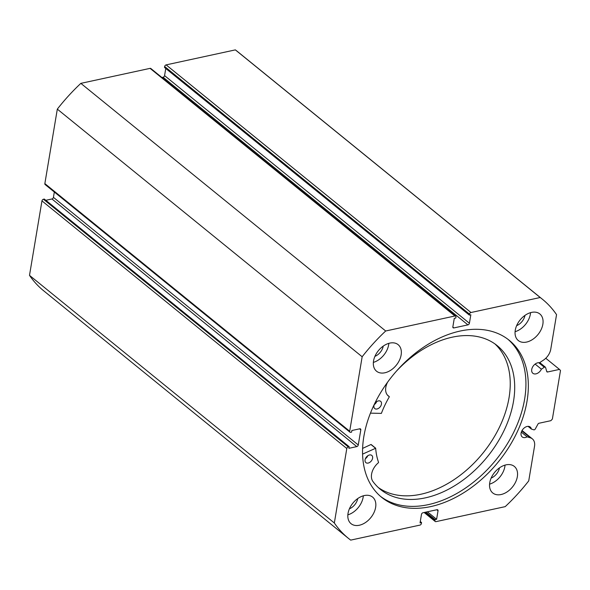 <?xml version="1.0" encoding="UTF-8"?>
<svg xmlns="http://www.w3.org/2000/svg" width="590" height="590" viewBox="0 0 590 590"><rect width="100%" height="100%" fill="white"/><g stroke="black" fill="none" stroke-linecap="round" stroke-linejoin="round"><path stroke-width="0.89" d="M424.837 512.349L434.941 520.564A1.556 1.047 129.1 0 0 435.221 521.494A1.556 1.047 129.1 0 0 435.973 521.641L505.202 506.64A153.953 103.811 129.1 0 0 528.736 480.872L534.525 446.261A12.294 8.29 129.1 0 0 532.357 438.872A12.294 8.29 129.1 0 0 530.417 437.839L527.113 436.814A6.379 4.3 -50.9 0 1 525.299 437.522A6.379 4.3 -50.9 0 1 522.209 436.939A6.379 4.3 -50.9 0 1 521.715 431.143A6.379 4.3 -50.9 0 1 527.15 426.459A6.379 4.3 -50.9 0 1 530.248 427.042A6.379 4.3 -50.9 0 1 531.376 429.055L533.847 429.822A1.246 0.841 129.1 0 0 535.263 429.011L537.977 424.077A1.246 0.841 -50.9 0 1 538.987 423.251L550.89 420.677L552.373 419.055L560.5 370.483L559.475 369.406L547.572 371.988A1.246 0.841 -50.9 0 1 546.967 371.87A1.246 0.841 -50.9 0 1 546.768 371.56L545.566 367.474A1.246 0.841 129.1 0 0 545.359 367.157A1.246 0.841 129.1 0 0 544.762 367.046A1.246 0.841 129.1 0 0 544.319 367.238L538.714 362.688M542.512 299.322A153.953 103.811 129.1 0 0 540.197 297.515L470.968 312.516A1.556 1.047 129.1 0 0 469.485 314.138L164.647 66.508A1.556 1.047 -50.9 0 1 166.129 64.885L235.358 49.885A153.953 103.811 -50.9 0 1 237.674 51.684L542.512 299.322A153.953 103.811 129.1 0 1 556.547 314.647L550.758 349.251A12.294 8.29 -50.9 0 1 543.412 360.158L539.503 362.747A6.379 4.3 129.1 0 0 537.807 362.798A6.379 4.3 129.1 0 0 532.364 367.481A6.379 4.3 129.1 0 0 532.859 373.278A6.379 4.3 129.1 0 0 535.956 373.861A6.379 4.3 129.1 0 0 541.391 369.178L544.319 367.238M531.376 429.055L528.05 426.349M380.476 496.338A101.163 68.211 129.1 0 0 428.347 504.627A101.163 68.211 129.1 0 0 514.163 431.349A101.163 68.211 129.1 0 0 508.005 339.346M430.759 506.581A101.163 68.211 129.1 0 0 517.047 432.3A101.163 68.211 129.1 0 0 509.229 340.297A101.163 68.211 129.1 0 0 460.126 331.056A101.163 68.211 129.1 0 0 373.839 405.33A101.163 68.211 129.1 0 0 381.656 497.333A101.163 68.211 129.1 0 0 430.759 506.581M364.31 495.556A17.103 11.535 129.1 0 0 349.723 508.115A17.103 11.535 129.1 0 0 351.043 523.677A17.103 11.535 129.1 0 0 359.347 525.24A17.103 11.535 129.1 0 0 373.935 512.681A17.103 11.535 129.1 0 0 372.615 497.119A17.103 11.535 129.1 0 0 364.31 495.556M389.82 343.1A17.103 11.535 129.1 0 0 375.233 355.659A17.103 11.535 129.1 0 0 376.553 371.221A17.103 11.535 129.1 0 0 384.857 372.784A17.103 11.535 129.1 0 0 399.445 360.225A17.103 11.535 129.1 0 0 398.125 344.663A17.103 11.535 129.1 0 0 389.82 343.1M506.028 464.854A17.103 11.535 129.1 0 0 491.441 477.413A17.103 11.535 129.1 0 0 492.761 492.967A17.103 11.535 129.1 0 0 501.065 494.531A17.103 11.535 129.1 0 0 515.653 481.971A17.103 11.535 129.1 0 0 514.332 466.417A17.103 11.535 129.1 0 0 506.028 464.854M531.546 312.398A17.103 11.535 129.1 0 0 516.951 324.957A17.103 11.535 129.1 0 0 518.271 340.511A17.103 11.535 129.1 0 0 526.575 342.075A17.103 11.535 129.1 0 0 541.17 329.515A17.103 11.535 129.1 0 0 539.843 313.961A17.103 11.535 129.1 0 0 531.546 312.398M469.411 323.254A1.556 1.047 -50.9 0 1 467.929 324.876L163.091 77.246A1.556 1.047 129.1 0 0 164.573 75.623L469.411 323.254L470.835 314.758L469.33 315.082L469.485 314.138M452.84 327.067L453.887 327.922L467.929 324.876M453.887 327.922A1.556 1.047 -50.9 0 1 453.127 327.782A1.556 1.047 -50.9 0 1 452.854 326.845L454.278 318.342L455.782 318.017L455.945 317.073A1.556 1.047 129.1 0 0 455.672 316.137A1.556 1.047 129.1 0 0 454.912 315.997L385.683 330.997A153.953 103.811 129.1 0 0 362.157 356.766L349.693 431.238A1.556 1.047 129.1 0 0 349.966 432.175A1.556 1.047 129.1 0 0 350.718 432.323L351.596 432.131L351.869 430.508L359.767 428.797A1.556 1.047 -50.9 0 1 360.527 428.937A1.556 1.047 -50.9 0 1 360.8 429.874L359.531 428.849M358.27 444.985A1.556 1.047 -50.9 0 1 356.788 446.608L51.95 198.97A1.556 1.047 129.1 0 0 53.432 197.355L358.27 444.985L360.8 429.874M348.284 446.888A1.556 1.047 129.1 0 0 346.802 448.511L41.964 200.88A1.556 1.047 -50.9 0 1 43.446 199.258L348.284 446.888L349.162 446.696L348.889 448.319L356.788 446.608M346.802 448.511L334.338 522.983A153.953 103.811 129.1 0 0 348.373 538.316A153.953 103.811 129.1 0 0 350.689 540.115L419.918 525.115A1.556 1.047 129.1 0 0 421.4 523.492L421.555 522.548L420.05 522.88L421.474 514.377A1.556 1.047 -50.9 0 1 422.956 512.754L436.998 509.716A1.556 1.047 -50.9 0 1 437.758 509.856A1.556 1.047 -50.9 0 1 438.031 510.793L436.77 509.767M434.941 520.564L435.103 519.613L436.607 519.288L438.031 510.793M348.373 538.316L43.535 290.678A153.953 103.811 -50.9 0 1 29.5 275.353L41.964 200.88M349.162 446.696L44.324 199.066L43.446 199.258M51.95 198.97L45.836 200.298M54.324 192.016L53.432 197.355M349.966 432.175L45.128 184.545A1.556 1.047 -50.9 0 1 44.855 183.608L349.693 431.238M454.912 315.997L150.074 68.359L80.845 83.36A153.953 103.811 -50.9 0 0 57.319 109.128L44.855 183.608M150.074 68.359A1.556 1.047 -50.9 0 1 150.834 68.506L455.672 316.137M163.091 77.246L161.903 77.504M165.768 68.484L164.573 75.623M164.647 66.508L164.492 67.452L469.33 315.082M57.319 109.128L362.157 356.766M235.358 49.885L540.197 297.515M385.683 330.997L80.845 83.36M334.338 522.983L29.5 275.353M357.732 498.565A10.421 7.028 -50.9 0 1 349.405 508.809M383.242 346.109A10.421 7.028 -50.9 0 1 374.916 356.353M499.45 467.863A10.421 7.028 -50.9 0 1 491.123 478.106M524.96 315.407A10.421 7.028 -50.9 0 1 516.641 325.651M515.085 331.691A17.103 11.535 129.1 0 0 530.558 312.648M489.575 484.147A17.103 11.535 129.1 0 0 505.04 465.104M373.367 362.393A17.103 11.535 129.1 0 0 388.832 343.351M347.849 514.849A17.103 11.535 129.1 0 0 363.322 495.807M559.475 369.406L545.765 358.27M420.279 521.516L421.555 522.548M427.381 511.796L436.607 519.288M425.877 512.12L435.103 519.613M527.113 436.814L521.331 432.109M541.391 369.178L535.123 364.082M362.584 454.116L375.668 448.26A82.113 55.364 129.1 0 0 378.559 462.346L378.419 462.715A14.315 9.654 129.1 0 0 372.733 481.211A92.601 62.444 129.1 0 0 380.432 489.39A92.601 62.444 129.1 0 0 425.663 497.79A92.601 62.444 129.1 0 0 504.443 429.704A92.601 62.444 129.1 0 0 497.208 345.644A92.601 62.444 129.1 0 0 451.97 337.244A92.601 62.444 129.1 0 0 396.48 371.11M362.614 448.4L370.999 444.491L375.476 448.105M368.175 463.069A4.668 3.149 -50.9 0 1 365.896 462.641A4.668 3.149 -50.9 0 1 365.527 458.408A4.668 3.149 -50.9 0 1 369.495 454.978A4.668 3.149 -50.9 0 1 371.774 455.399A4.668 3.149 -50.9 0 1 372.143 459.632A4.668 3.149 -50.9 0 1 368.175 463.069M377.032 408.988A4.668 3.149 -50.9 0 1 374.753 408.568A4.668 3.149 -50.9 0 1 374.392 404.334A4.668 3.149 -50.9 0 1 378.36 400.905A4.668 3.149 -50.9 0 1 380.639 401.325A4.668 3.149 -50.9 0 1 381 405.559A4.668 3.149 -50.9 0 1 377.032 408.988M378.264 487.51A92.601 62.444 129.1 0 0 421.208 494.169A92.601 62.444 129.1 0 0 499.088 427.942A92.601 62.444 129.1 0 0 494.914 343.904M387.586 382.202A14.315 9.654 129.1 0 0 388.323 395.956A14.315 9.654 129.1 0 0 389.252 396.591L389.275 396.923A82.113 55.364 129.1 0 0 381.383 413.391L370.454 413.14M376.671 401.657A4.668 3.149 -50.9 0 1 374.267 404.615M367.813 455.731A4.668 3.149 -50.9 0 1 365.402 458.688M166.129 64.885L470.968 312.516M546.679 371.257L547.572 371.988M530.417 437.839L521.848 430.877M375.395 448.135L370.94 444.513M389.252 396.591L387.519 395.182M435.221 521.494L424.144 512.496M532.357 438.872L522.054 430.494M545.359 367.157L539.739 362.592M389.275 396.605L387.505 395.167M375.609 448.142L371.154 444.521"/></g></svg>
